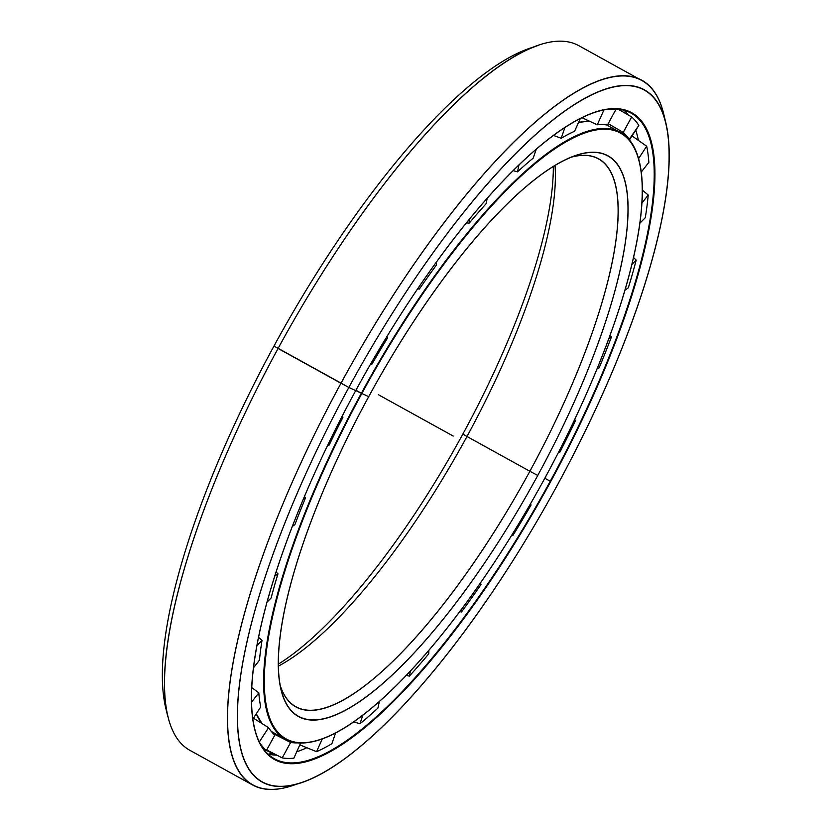 <?xml version="1.0" encoding="UTF-8"?>
<svg xmlns="http://www.w3.org/2000/svg" width="831" height="831" viewBox="0 0 831 831"><rect width="100%" height="100%" fill="white"/><g stroke="black" fill="none" stroke-linecap="round" stroke-linejoin="round"><path stroke-width="1.25" d="M589.169 121.025A346.517 100.717 118.9 0 0 578.511 122.51A346.537 100.717 -61.1 0 1 589.179 121.035A346.537 100.717 118.9 0 0 578.511 122.521L589.169 121.025M262.087 723.614L256.239 713.839A346.537 100.717 118.9 0 0 262.097 723.624A346.537 100.717 -61.1 0 1 256.249 713.829A346.517 100.717 118.9 0 0 261.131 722.378M273.098 732.371A346.537 100.717 -61.1 0 1 271.342 731.477M553.332 166.553A320.153 93.051 -61.1 0 1 462.867 434.052L466.97 436.493A312.996 90.974 118.9 0 0 555.035 165.504A312.996 90.974 -61.1 0 1 466.97 436.493L529.877 471.26A312.996 90.974 118.9 0 0 598.663 158.825A312.996 90.974 118.9 0 0 571.593 157.101A312.996 90.974 -61.1 0 1 529.877 471.26L537.75 475.457A320.153 93.051 118.9 0 0 576.06 155.439A320.153 93.051 118.9 0 0 368.694 396.678A320.153 93.051 -61.1 0 1 606.453 155.033A320.153 93.051 -61.1 0 1 537.75 475.457A320.153 93.051 -61.1 0 1 300.001 717.101A320.153 93.051 -61.1 0 1 368.694 396.678A320.153 93.051 118.9 0 0 280.92 689.346A320.153 93.051 118.9 0 0 537.75 475.457L529.877 471.26A312.996 90.974 -61.1 0 1 279.943 684.671A312.996 90.974 118.9 0 0 295.805 706.682A312.996 90.974 118.9 0 0 529.877 471.26L466.97 436.493A312.996 90.974 -61.1 0 1 278.26 666.192A312.996 90.974 118.9 0 0 466.97 436.493L462.867 434.052A320.153 93.051 -61.1 0 1 278.229 664.187A320.153 93.051 118.9 0 0 462.867 434.052A320.153 93.051 118.9 0 0 553.332 166.553M368.694 396.678L361.36 393.229A346.537 100.717 118.9 0 0 319.893 739.611A346.537 100.717 118.9 0 0 320.164 739.517A346.537 100.717 -61.1 0 1 285.199 739.133A346.537 100.717 -61.1 0 1 361.36 393.229L355.928 390.227L361.36 393.229A346.537 100.717 -61.1 0 1 620.508 132.586A346.537 100.717 -61.1 0 1 639.423 161.993A346.537 100.717 118.9 0 0 639.361 161.713A346.537 100.717 118.9 0 0 361.36 393.229L361.849 393.489A346.08 100.593 -61.1 0 1 639.496 162.274A346.08 100.593 -61.1 0 1 544.596 478.646A346.08 100.593 -61.1 0 1 320.444 739.424A346.08 100.593 -61.1 0 1 361.849 393.489A346.08 100.593 118.9 0 0 287.588 739.87A346.08 100.593 118.9 0 0 544.596 478.646A346.08 100.593 118.9 0 0 618.866 132.264A346.08 100.593 118.9 0 0 361.849 393.489L355.928 390.227M271.623 753.644A381.595 110.907 -61.1 0 1 269.286 754.299A381.595 110.907 118.9 0 0 271.623 753.644M269.711 754.392A381.554 110.897 118.9 0 0 271.924 753.759A381.554 110.897 -61.1 0 1 269.711 754.392M268.735 754.174A381.554 110.897 118.9 0 0 271.228 753.478A381.554 110.897 -61.1 0 1 268.735 754.174M267.925 753.977A368.891 107.22 118.9 0 0 276.827 755.15A368.891 107.22 -61.1 0 1 267.925 753.977M296.729 751.754A368.891 107.22 118.9 0 0 300.666 750.351A368.891 107.22 118.9 0 0 306.868 747.755A368.891 107.22 -61.1 0 1 296.729 751.754M637.574 136.71L638.218 139.722A368.891 107.22 118.9 0 0 635.757 130.166A368.891 107.22 -61.1 0 1 638.353 140.335M628.226 114.969A368.891 107.22 118.9 0 0 623.884 110.066A368.891 107.22 -61.1 0 1 628.226 114.969M544.814 478.24L550.247 481.242A368.891 107.22 118.9 0 0 631.321 113.016A368.891 107.22 118.9 0 0 594.653 112.424A368.891 107.22 -61.1 0 1 550.247 481.242L550.735 481.502A369.338 107.344 118.9 0 0 594.934 112.33A369.338 107.344 118.9 0 0 355.71 390.632A369.338 107.344 -61.1 0 1 629.991 111.853A369.338 107.344 -61.1 0 1 550.735 481.502A369.338 107.344 -61.1 0 1 276.453 760.282A369.338 107.344 -61.1 0 1 355.71 390.632A369.338 107.344 118.9 0 0 254.442 728.247A369.338 107.344 118.9 0 0 550.735 481.502L550.247 481.242A368.891 107.22 -61.1 0 1 254.379 727.966A368.891 107.22 118.9 0 0 274.375 758.703A368.891 107.22 118.9 0 0 550.247 481.242L544.814 478.24M297.28 783.872A402.422 116.963 -61.1 0 1 252.541 784.952A402.422 116.963 -61.1 0 1 340.98 383.247L348.864 387.433L340.98 383.247A402.422 116.963 118.9 0 0 292.834 785.492L301.57 782.532A395.276 114.886 -61.1 0 1 348.864 387.433A395.276 114.886 -61.1 0 1 665.963 123.362A395.276 114.886 -61.1 0 1 557.58 484.702A395.276 114.886 -61.1 0 1 301.57 782.532M166.751 711.71A395.276 114.886 -61.1 0 1 273.981 346.039L278.073 348.469L273.981 346.039A395.276 114.886 118.9 0 0 165.598 707.368L167.737 716.343A402.422 116.963 -61.1 0 1 278.073 348.469L340.98 383.247L278.073 348.469A402.422 116.963 118.9 0 0 189.634 750.175L252.541 784.952M665.963 123.362L663.824 114.398A402.422 116.963 118.9 0 0 340.98 383.247A402.422 116.963 -61.1 0 1 641.927 80.565L579.02 45.788A402.422 116.963 118.9 0 0 278.073 348.469A402.422 116.963 -61.1 0 1 538.727 45.238L529.991 48.198A395.276 114.886 118.9 0 0 273.981 346.039A395.276 114.886 -61.1 0 1 534.281 46.868M641.927 80.565A402.422 116.963 -61.1 0 1 664.81 119.02M355.71 390.632L348.864 387.433A395.276 114.886 118.9 0 0 264.05 783.041A395.276 114.886 118.9 0 0 557.58 484.702A395.276 114.886 118.9 0 0 642.405 89.094A395.276 114.886 118.9 0 0 348.864 387.433L273.981 346.039M530.334 504.064L531.082 504.957A366.294 106.461 -61.1 0 1 512.8 535.631L511.553 535.444L512.8 535.631A366.294 106.461 118.9 0 0 531.082 504.957L530.334 504.064M481.014 584.515A366.294 106.461 -61.1 0 1 461.506 611.948L459.678 611.616L461.506 611.948A366.294 106.461 118.9 0 0 481.014 584.515L480.411 582.915L481.014 584.515M428.775 653.8A366.294 106.461 -61.1 0 1 409.361 676.122L406.172 675.364L409.361 676.122A366.294 106.461 118.9 0 0 428.775 653.8L428.848 650.195L428.775 653.8M377.908 708.095A366.294 106.461 -61.1 0 1 359.927 723.78L353.57 721.786L359.927 723.78A366.294 106.461 118.9 0 0 377.908 708.095L379.362 701.322L377.908 708.095M331.891 743.693A366.294 106.461 -61.1 0 1 316.559 751.671L299.804 744.877L316.559 751.671A366.294 106.461 118.9 0 0 331.891 743.693L335.641 732.786L331.891 743.693M293.862 758.163A366.294 106.461 -61.1 0 1 282.218 757.903L266.709 749.967L282.218 757.903L290.632 742.457A348.771 101.372 118.9 0 0 297.83 742.872A348.771 101.372 -61.1 0 1 290.632 742.457L273.233 733.576L290.632 742.457L282.218 757.903A366.294 106.461 118.9 0 0 293.862 758.163L300.645 743.018L293.862 758.163M263.583 749.063L266.398 750.528A366.294 106.461 -61.1 0 1 259.656 742.685A366.294 106.461 118.9 0 0 266.398 750.528L274.822 735.092A348.771 101.372 -61.1 0 1 268.579 727.676L253.434 718.161L268.579 727.676A348.771 101.372 118.9 0 0 274.822 735.092L266.398 750.528L263.583 749.063M629.025 139.608L629.483 139.816A348.771 101.372 118.9 0 0 623.24 132.409L608.167 123.684L623.24 132.409L631.664 116.963L617.932 109.038L631.664 116.963L623.24 132.409A348.771 101.372 -61.1 0 1 629.483 139.816L638.821 125.46A366.294 106.461 118.9 0 0 631.664 116.963A366.294 106.461 -61.1 0 1 638.821 125.46L629.025 139.608M607.43 125.034A348.771 101.372 118.9 0 0 597.271 124.806L582.032 117.722L597.271 124.806L603.929 109.931L597.271 124.806A348.771 101.372 -61.1 0 1 607.43 125.034L615.844 109.599A366.294 106.461 118.9 0 0 609.923 109.069A366.294 106.461 -61.1 0 1 615.844 109.599L607.43 125.034M574.574 131.298A348.771 101.372 118.9 0 0 561.195 138.258L553.571 135.463L561.195 138.258L564.872 127.59L561.195 138.258A348.771 101.372 -61.1 0 1 574.574 131.298L580.256 118.615L574.574 131.298M533.17 158.17A348.771 101.372 118.9 0 0 517.484 171.851L513.267 170.656L517.484 171.851L518.918 165.12L517.484 171.851A348.771 101.372 -61.1 0 1 533.17 158.17L536.192 149.383L533.17 158.17M486.031 203.824A348.771 101.372 118.9 0 0 469.1 223.29L466.607 222.739L469.1 223.29L469.172 219.602L469.1 223.29A348.771 101.372 -61.1 0 1 486.031 203.824L487.184 198.412L486.031 203.824M436.358 265.141A348.771 101.372 118.9 0 0 419.343 289.063L417.723 288.793L419.343 289.063L418.699 287.36L419.343 289.063A348.771 101.372 -61.1 0 1 436.358 265.141L436.42 262.16L436.358 265.141M387.568 337.947A348.771 101.372 118.9 0 0 371.623 364.705L370.346 364.518L371.623 364.705A348.771 101.372 -61.1 0 1 387.568 337.947L386.997 336.462L387.568 337.947M260.716 706.952L252.738 719.22L260.716 706.952A348.771 101.372 -61.1 0 1 258.815 692.867A348.771 101.372 118.9 0 0 260.716 706.952M259.293 741.958L268.579 727.676L259.293 741.958M342.102 416.289L342.954 417.287A348.771 101.372 118.9 0 0 329.169 445.052L327.497 445.53L329.169 445.052A348.771 101.372 -61.1 0 1 342.954 417.287L342.102 416.289M304.406 496.46L305.569 497.748A348.771 101.372 118.9 0 0 294.891 524.631L292.2 526.532L294.891 524.631A348.771 101.372 -61.1 0 1 305.569 497.748L303.616 498.309L305.569 497.748L304.406 496.46M276.017 571.894L277.97 573.847A348.771 101.372 118.9 0 0 271.103 598.008L266.876 602.309L271.103 598.008A348.771 101.372 -61.1 0 1 277.97 573.847L274.635 576.215L277.97 573.847L276.017 571.894M258.431 637.232L262.014 640.4A348.771 101.372 118.9 0 0 259.449 660.198L253.32 668.041L259.449 660.198A348.771 101.372 -61.1 0 1 262.014 640.4L256.769 645.739L262.014 640.4L258.431 637.232M251.616 687.445L258.815 692.867L251.398 702.351L258.815 692.867L251.616 687.445M614.67 108.882L615.844 109.599L614.67 108.882M646.674 146.194L632.027 135.92L646.674 146.194L638.561 158.659L646.674 146.194A366.294 106.461 -61.1 0 1 648.855 162.336A366.294 106.461 118.9 0 0 646.674 146.194M641.272 172.038L648.855 162.336L641.272 172.038M648.222 195.015L642.394 190.154L648.222 195.015L641.999 202.961L648.222 195.015A366.294 106.461 -61.1 0 1 645.282 217.712A366.294 106.461 118.9 0 0 648.222 195.015M639.974 223.103L645.282 217.712L639.974 223.103M636.193 260.103L633.575 257.589L636.193 260.103L631.976 264.393L636.193 260.103A366.294 106.461 -61.1 0 1 628.329 287.806A366.294 106.461 118.9 0 0 636.193 260.103M625.037 290.133L628.329 287.806L625.037 290.133M611.408 337.022L610.027 335.547L611.408 337.022L608.811 338.861L611.408 337.022A366.294 106.461 -61.1 0 1 599.151 367.842A366.294 106.461 118.9 0 0 611.408 337.022M597.302 368.372L599.151 367.842L597.302 368.372M575.551 420.538L574.688 419.541L575.551 420.538L574.013 420.985L575.551 420.538A366.294 106.461 -61.1 0 1 559.751 452.376A366.294 106.461 118.9 0 0 575.551 420.538M558.744 451.898L559.751 452.376L558.744 451.898M530.085 504.49L531.082 504.957L530.085 504.49M558.588 452.209L559.751 452.376L558.588 452.209M512.28 534.26L512.8 535.631L512.28 534.26M461.569 609.092L461.506 611.948L461.569 609.092M410.514 670.752L409.361 676.122L410.514 670.752M362.981 714.889L359.927 723.78L362.981 714.889M322.345 738.749L316.559 751.671L322.345 738.749M378.334 394.673L453.227 436.067M355.824 390.425L358.784 392.055M319.893 739.611L320.444 739.424M271.301 731.457L285.199 739.133M620.508 132.586L606.609 124.899M639.496 162.274L639.361 161.713M300.666 750.341L297.768 751.401M276.526 755.005L265.962 750.3"/></g></svg>
